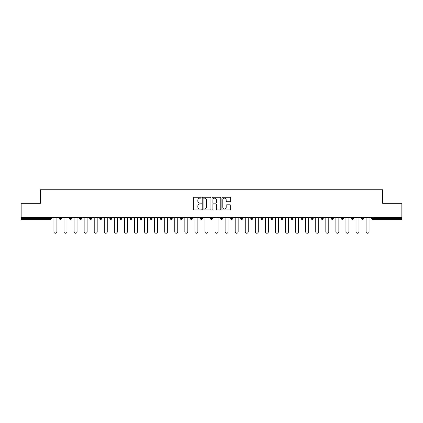 <?xml version="1.0" encoding="UTF-8"?>
<svg xmlns="http://www.w3.org/2000/svg" width="423" height="423" viewBox="0 0 423 423"><rect width="100%" height="100%" fill="white"/><g stroke="black" fill="none" stroke-linecap="round" stroke-linejoin="round"><path stroke-width="0.63" d="M201.174 197.7A0.444 0.444 0 0 0 200.729 197.255L193.998 197.255A0.635 0.635 0 0 0 193.364 197.89L193.364 209.295A0.635 0.635 0 0 0 193.998 209.93L200.729 209.93A0.444 0.444 0 0 0 201.174 209.485A0.444 0.444 0 0 0 200.729 209.041L199.857 209.041A2.025 2.025 0 0 1 197.832 207.016L197.832 206.064A2.025 2.025 0 0 1 199.857 204.034L200.729 204.034A0.444 0.444 0 0 0 201.174 203.595A0.444 0.444 0 0 0 200.729 203.151L199.857 203.151A2.025 2.025 0 0 1 197.832 201.121L197.832 200.174A2.025 2.025 0 0 1 199.857 198.144L200.729 198.144A0.444 0.444 0 0 0 201.174 197.7M230.017 201.723A0.635 0.635 0 0 0 230.651 201.089L230.651 197.89A0.635 0.635 0 0 0 230.017 197.255L222.54 197.255A0.635 0.635 0 0 0 221.906 197.89L221.906 209.295A0.635 0.635 0 0 0 222.54 209.93L230.017 209.93A0.635 0.635 0 0 0 230.651 209.295L230.651 205.43A0.635 0.635 0 0 0 230.017 204.795L226.818 204.795A0.635 0.635 0 0 0 226.183 205.43L226.183 207.349A1.697 1.697 0 0 1 224.486 209.041A1.697 1.697 0 0 1 222.794 207.349L222.794 199.841A1.697 1.697 0 0 1 224.486 198.144A1.697 1.697 0 0 1 226.183 199.841L226.183 201.089A0.635 0.635 0 0 0 226.818 201.723L230.017 201.723M21.15 217.438L21.15 203.304L40.386 203.304L40.386 189.747L382.614 189.747L382.614 203.304L401.85 203.304L401.85 217.438L21.15 217.438L21.15 218.469L50.39 218.469L50.39 217.438M210.945 197.89A0.635 0.635 0 0 0 210.31 197.255L202.834 197.255A0.635 0.635 0 0 0 202.205 197.89L202.205 209.295A0.635 0.635 0 0 0 202.834 209.93L210.31 209.93A0.635 0.635 0 0 0 210.945 209.295L210.945 197.89M212.69 197.255L220.166 197.255A0.635 0.635 0 0 1 220.795 197.89L220.795 209.295A0.635 0.635 0 0 1 220.166 209.93L216.962 209.93A0.635 0.635 0 0 1 216.333 209.295L216.333 204.669A0.635 0.635 0 0 0 215.698 204.034L213.573 204.034A0.635 0.635 0 0 0 212.943 204.669L212.943 209.485A0.444 0.444 0 0 1 212.499 209.93A0.444 0.444 0 0 1 212.055 209.485L212.055 197.89A0.635 0.635 0 0 1 212.69 197.255M50.39 219.442A0.968 0.968 0 0 0 51.357 218.469L50.39 218.469L50.39 219.442A0.968 0.968 0 0 0 51.357 218.469L51.357 217.438L51.357 218.469A0.968 0.968 0 0 1 50.39 219.442L21.15 219.442L21.15 218.469M401.85 217.438L401.85 219.442L372.61 219.442A0.968 0.968 0 0 1 371.643 218.469L371.643 217.438M59.49 218.469A0.968 0.968 0 0 0 60.457 219.442A0.968 0.968 0 0 0 61.425 218.469A0.968 0.968 0 0 1 60.457 219.442A0.968 0.968 0 0 0 61.425 218.469L61.425 217.438L61.425 218.469L59.49 218.469A0.968 0.968 0 0 0 60.457 219.442A0.968 0.968 0 0 1 59.49 218.469L59.49 217.438M69.562 217.438L69.562 218.469L69.562 217.438M71.498 217.438L71.498 218.469L71.498 217.438M79.63 218.469A0.968 0.968 0 0 0 80.597 219.442A0.968 0.968 0 0 0 81.565 218.469A0.968 0.968 0 0 1 80.597 219.442A0.968 0.968 0 0 0 81.565 218.469L81.565 217.438L81.565 218.469L79.63 218.469A0.968 0.968 0 0 0 80.597 219.442A0.968 0.968 0 0 1 79.63 218.469L79.63 217.438M89.697 217.438L89.697 218.469L89.697 217.438M91.638 217.438L91.638 218.469A0.968 0.968 0 0 1 90.67 219.442A0.968 0.968 0 0 1 89.697 218.469A0.968 0.968 0 0 0 90.67 219.442A0.968 0.968 0 0 0 91.638 218.469A0.968 0.968 0 0 1 90.67 219.442A0.968 0.968 0 0 1 89.697 218.469L91.638 218.469M99.77 218.469A0.968 0.968 0 0 0 100.737 219.442A0.968 0.968 0 0 0 101.705 218.469A0.968 0.968 0 0 1 100.737 219.442A0.968 0.968 0 0 0 101.705 218.469L101.705 217.438L101.705 218.469L99.77 218.469A0.968 0.968 0 0 0 100.737 219.442A0.968 0.968 0 0 1 99.77 218.469L99.77 217.438M111.772 217.438L111.772 218.469A0.968 0.968 0 0 1 110.805 219.442A0.968 0.968 0 0 1 109.837 218.469L109.837 217.438M120.878 219.442A0.968 0.968 0 0 0 121.845 218.469L121.845 217.438L121.845 218.469A0.968 0.968 0 0 1 120.878 219.442A0.968 0.968 0 0 1 119.91 218.469L119.91 217.438M131.913 217.438L131.913 218.469A0.968 0.968 0 0 1 130.945 219.442A0.968 0.968 0 0 1 129.977 218.469L129.977 217.438M141.98 217.438L141.98 218.469A0.968 0.968 0 0 1 141.012 219.442A0.968 0.968 0 0 1 140.045 218.469L140.045 217.438M150.117 217.438L150.117 218.469L150.117 217.438M152.053 217.438L152.053 218.469A0.968 0.968 0 0 1 151.085 219.442A0.968 0.968 0 0 1 150.117 218.469L152.053 218.469A0.968 0.968 0 0 1 151.085 219.442A0.968 0.968 0 0 0 152.053 218.469M162.12 217.438L162.12 218.469A0.968 0.968 0 0 1 161.152 219.442A0.968 0.968 0 0 1 160.185 218.469L160.185 217.438M170.252 217.438L170.252 218.469L170.252 217.438M172.193 217.438L172.193 218.469A0.968 0.968 0 0 1 171.225 219.442A0.968 0.968 0 0 1 170.252 218.469L172.193 218.469A0.968 0.968 0 0 1 171.225 219.442M182.26 217.438L182.26 218.469L180.325 218.469A0.968 0.968 0 0 0 181.293 219.442A0.968 0.968 0 0 1 180.325 218.469L180.325 217.438M191.36 219.442A0.968 0.968 0 0 0 192.328 218.469L192.328 217.438L192.328 218.469A0.968 0.968 0 0 1 191.36 219.442A0.968 0.968 0 0 1 190.392 218.469L190.392 217.438M202.4 217.438L202.4 218.469A0.968 0.968 0 0 1 201.433 219.442A0.968 0.968 0 0 1 200.465 218.469L200.465 217.438M210.532 217.438L210.532 218.469L210.532 217.438M212.468 217.438L212.468 218.469A0.968 0.968 0 0 1 211.5 219.442A0.968 0.968 0 0 1 210.532 218.469L212.468 218.469A0.968 0.968 0 0 1 211.5 219.442M221.567 219.442A0.968 0.968 0 0 0 222.535 218.469L222.535 217.438L222.535 218.469A0.968 0.968 0 0 1 221.567 219.442A0.968 0.968 0 0 1 220.6 218.469L220.6 217.438M230.672 218.469L232.608 218.469A0.968 0.968 0 0 1 231.64 219.442A0.968 0.968 0 0 0 232.608 218.469L232.608 217.438L232.608 218.469A0.968 0.968 0 0 1 231.64 219.442A0.968 0.968 0 0 1 230.672 218.469L230.672 217.438M242.675 217.438L242.675 218.469A0.968 0.968 0 0 1 241.707 219.442A0.968 0.968 0 0 1 240.74 218.469L240.74 217.438M250.807 217.438L250.807 218.469L250.807 217.438M252.748 217.438L252.748 218.469A0.968 0.968 0 0 1 251.775 219.442A0.968 0.968 0 0 1 250.807 218.469L252.748 218.469A0.968 0.968 0 0 1 251.775 219.442M260.88 217.438L260.88 218.469L260.88 217.438M262.815 217.438L262.815 218.469A0.968 0.968 0 0 1 261.848 219.442A0.968 0.968 0 0 1 260.88 218.469L262.815 218.469A0.968 0.968 0 0 1 261.848 219.442M270.947 217.438L270.947 218.469L270.947 217.438M272.883 217.438L272.883 218.469L272.883 217.438M281.02 217.438L281.02 218.469L281.02 217.438M282.955 217.438L282.955 218.469A0.968 0.968 0 0 1 281.988 219.442A0.968 0.968 0 0 1 281.02 218.469A0.968 0.968 0 0 0 281.988 219.442A0.968 0.968 0 0 0 282.955 218.469A0.968 0.968 0 0 1 281.988 219.442A0.968 0.968 0 0 1 281.02 218.469L282.955 218.469M293.023 217.438L293.023 218.469A0.968 0.968 0 0 1 292.055 219.442A0.968 0.968 0 0 1 291.087 218.469L291.087 217.438M303.09 217.438L303.09 218.469L301.155 218.469A0.968 0.968 0 0 0 302.122 219.442A0.968 0.968 0 0 1 301.155 218.469L301.155 217.438M313.163 217.438L313.163 218.469A0.968 0.968 0 0 1 312.195 219.442A0.968 0.968 0 0 1 311.228 218.469L311.228 217.438M321.295 217.438L321.295 218.469L321.295 217.438M323.23 217.438L323.23 218.469L323.23 217.438M333.303 217.438L333.303 218.469A0.968 0.968 0 0 1 332.33 219.442A0.968 0.968 0 0 1 331.362 218.469L331.362 217.438M343.37 217.438L343.37 218.469L341.435 218.469A0.968 0.968 0 0 0 342.403 219.442A0.968 0.968 0 0 1 341.435 218.469L341.435 217.438M353.438 217.438L353.438 218.469A0.968 0.968 0 0 1 352.47 219.442A0.968 0.968 0 0 1 351.502 218.469L351.502 217.438M363.51 217.438L363.51 218.469L361.575 218.469A0.968 0.968 0 0 0 362.543 219.442A0.968 0.968 0 0 1 361.575 218.469L361.575 217.438M70.53 219.442A0.968 0.968 0 0 1 69.562 218.469A0.968 0.968 0 0 0 70.53 219.442A0.968 0.968 0 0 0 71.498 218.469A0.968 0.968 0 0 1 70.53 219.442A0.968 0.968 0 0 1 69.562 218.469L71.498 218.469M181.293 219.442A0.968 0.968 0 0 0 182.26 218.469A0.968 0.968 0 0 1 181.293 219.442A0.968 0.968 0 0 1 180.325 218.469M271.915 219.442A0.968 0.968 0 0 1 270.947 218.469A0.968 0.968 0 0 0 271.915 219.442A0.968 0.968 0 0 0 272.883 218.469A0.968 0.968 0 0 1 271.915 219.442A0.968 0.968 0 0 1 270.947 218.469L272.883 218.469M302.122 219.442A0.968 0.968 0 0 0 303.09 218.469A0.968 0.968 0 0 1 302.122 219.442A0.968 0.968 0 0 1 301.155 218.469M322.263 219.442A0.968 0.968 0 0 1 321.295 218.469A0.968 0.968 0 0 0 322.263 219.442A0.968 0.968 0 0 0 323.23 218.469A0.968 0.968 0 0 1 322.263 219.442A0.968 0.968 0 0 1 321.295 218.469L323.23 218.469M342.403 219.442A0.968 0.968 0 0 0 343.37 218.469A0.968 0.968 0 0 1 342.403 219.442A0.968 0.968 0 0 1 341.435 218.469M363.51 218.469A0.968 0.968 0 0 1 362.543 219.442A0.968 0.968 0 0 0 363.51 218.469A0.968 0.968 0 0 1 362.543 219.442A0.968 0.968 0 0 1 361.575 218.469M203.532 198.144A0.444 0.444 0 0 0 203.088 198.588L203.088 208.597A0.444 0.444 0 0 0 203.532 209.041L204.452 209.041A2.025 2.025 0 0 0 206.477 207.016L206.477 200.174A2.025 2.025 0 0 0 204.452 198.144L203.532 198.144M216.333 199.873A1.697 1.697 0 0 0 214.635 198.176A1.697 1.697 0 0 0 212.943 199.873L212.943 202.517A0.635 0.635 0 0 0 213.573 203.151L215.698 203.151A0.635 0.635 0 0 0 216.333 202.517L216.333 199.873M53.938 217.438L53.938 231.767A1.486 1.486 0 0 0 55.424 233.253A1.486 1.486 0 0 0 56.909 231.767L56.909 217.438M64.01 217.438L64.01 231.767A1.486 1.486 0 0 0 65.496 233.253A1.486 1.486 0 0 0 66.977 231.767L66.977 217.438M74.078 217.438L74.078 231.767A1.486 1.486 0 0 0 75.564 233.253A1.486 1.486 0 0 0 77.049 231.767L77.049 217.438M84.151 217.438L84.151 231.767A1.486 1.486 0 0 0 85.631 233.253A1.486 1.486 0 0 0 87.117 231.767L87.117 217.438M94.218 217.438L94.218 231.767A1.486 1.486 0 0 0 95.704 233.253A1.486 1.486 0 0 0 97.184 231.767L97.184 217.438M104.285 217.438L104.285 231.767A1.486 1.486 0 0 0 105.771 233.253A1.486 1.486 0 0 0 107.257 231.767L107.257 217.438M114.358 217.438L114.358 231.767A1.486 1.486 0 0 0 115.839 233.253A1.486 1.486 0 0 0 117.324 231.767L117.324 217.438M124.425 217.438L124.425 231.767A1.486 1.486 0 0 0 125.911 233.253A1.486 1.486 0 0 0 127.397 231.767L127.397 217.438M134.493 217.438L134.493 231.767A1.486 1.486 0 0 0 135.979 233.253A1.486 1.486 0 0 0 137.464 231.767L137.464 217.438M144.566 217.438L144.566 231.767A1.486 1.486 0 0 0 146.051 233.253A1.486 1.486 0 0 0 147.532 231.767L147.532 217.438M154.633 217.438L154.633 231.767A1.486 1.486 0 0 0 156.119 233.253A1.486 1.486 0 0 0 157.605 231.767L157.605 217.438M164.706 217.438L164.706 231.767A1.486 1.486 0 0 0 166.186 233.253A1.486 1.486 0 0 0 167.672 231.767L167.672 217.438M174.773 217.438L174.773 231.767A1.486 1.486 0 0 0 176.259 233.253A1.486 1.486 0 0 0 177.739 231.767L177.739 217.438M184.84 217.438L184.84 231.767A1.486 1.486 0 0 0 186.326 233.253A1.486 1.486 0 0 0 187.812 231.767L187.812 217.438M194.913 217.438L194.913 231.767A1.486 1.486 0 0 0 196.394 233.253A1.486 1.486 0 0 0 197.879 231.767L197.879 217.438M204.981 217.438L204.981 231.767A1.486 1.486 0 0 0 206.466 233.253A1.486 1.486 0 0 0 207.952 231.767L207.952 217.438M215.048 217.438L215.048 231.767A1.486 1.486 0 0 0 216.534 233.253A1.486 1.486 0 0 0 218.019 231.767L218.019 217.438M225.121 217.438L225.121 231.767A1.486 1.486 0 0 0 226.606 233.253A1.486 1.486 0 0 0 228.087 231.767L228.087 217.438M235.188 217.438L235.188 231.767A1.486 1.486 0 0 0 236.674 233.253A1.486 1.486 0 0 0 238.16 231.767L238.16 217.438M245.261 217.438L245.261 231.767A1.486 1.486 0 0 0 246.741 233.253A1.486 1.486 0 0 0 248.227 231.767L248.227 217.438M255.328 217.438L255.328 231.767A1.486 1.486 0 0 0 256.814 233.253A1.486 1.486 0 0 0 258.294 231.767L258.294 217.438M265.395 217.438L265.395 231.767A1.486 1.486 0 0 0 266.881 233.253A1.486 1.486 0 0 0 268.367 231.767L268.367 217.438M275.468 217.438L275.468 231.767A1.486 1.486 0 0 0 276.949 233.253A1.486 1.486 0 0 0 278.434 231.767L278.434 217.438M285.536 217.438L285.536 231.767A1.486 1.486 0 0 0 287.021 233.253A1.486 1.486 0 0 0 288.507 231.767L288.507 217.438M295.603 217.438L295.603 231.767A1.486 1.486 0 0 0 297.089 233.253A1.486 1.486 0 0 0 298.575 231.767L298.575 217.438M305.676 217.438L305.676 231.767A1.486 1.486 0 0 0 307.161 233.253A1.486 1.486 0 0 0 308.642 231.767L308.642 217.438M315.743 217.438L315.743 231.767A1.486 1.486 0 0 0 317.229 233.253A1.486 1.486 0 0 0 318.715 231.767L318.715 217.438M325.816 217.438L325.816 231.767A1.486 1.486 0 0 0 327.296 233.253A1.486 1.486 0 0 0 328.782 231.767L328.782 217.438M335.883 217.438L335.883 231.767A1.486 1.486 0 0 0 337.369 233.253A1.486 1.486 0 0 0 338.849 231.767L338.849 217.438M345.951 217.438L345.951 231.767A1.486 1.486 0 0 0 347.436 233.253A1.486 1.486 0 0 0 348.922 231.767L348.922 217.438M356.023 217.438L356.023 231.767A1.486 1.486 0 0 0 357.504 233.253A1.486 1.486 0 0 0 358.99 231.767L358.99 217.438M366.091 217.438L366.091 231.767A1.486 1.486 0 0 0 367.576 233.253A1.486 1.486 0 0 0 369.062 231.767L369.062 217.438M372.61 217.438L372.61 218.469L401.85 218.469M371.643 218.469L372.61 218.469L372.61 219.442M110.805 219.442A0.968 0.968 0 0 0 111.772 218.469L109.837 218.469M121.845 218.469L119.91 218.469M130.945 219.442A0.968 0.968 0 0 0 131.913 218.469L129.977 218.469M141.012 219.442A0.968 0.968 0 0 0 141.98 218.469L140.045 218.469M161.152 219.442A0.968 0.968 0 0 0 162.12 218.469L160.185 218.469M192.328 218.469L190.392 218.469M201.433 219.442A0.968 0.968 0 0 0 202.4 218.469L200.465 218.469M222.535 218.469L220.6 218.469M241.707 219.442A0.968 0.968 0 0 0 242.675 218.469L240.74 218.469M292.055 219.442A0.968 0.968 0 0 0 293.023 218.469L291.087 218.469M312.195 219.442A0.968 0.968 0 0 0 313.163 218.469L311.228 218.469M332.33 219.442A0.968 0.968 0 0 0 333.303 218.469L331.362 218.469M352.47 219.442A0.968 0.968 0 0 0 353.438 218.469L351.502 218.469"/></g></svg>
